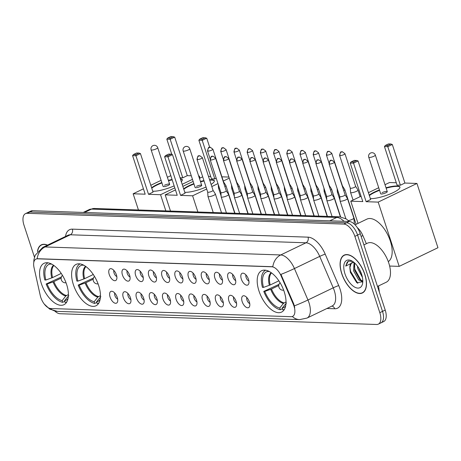 <?xml version="1.0" encoding="UTF-8"?>
<svg xmlns="http://www.w3.org/2000/svg" width="461" height="461" viewBox="0 0 461 461"><rect width="100%" height="100%" fill="white"/><g stroke="black" fill="none" stroke-linecap="round" stroke-linejoin="round"><path stroke-width="0.69" d="M98.666 285.526A22.964 11.583 -115.7 0 0 76.071 264.407A22.964 11.583 -115.7 0 0 73.391 284.668A22.964 11.583 -115.7 0 0 95.98 305.787A22.964 11.583 -115.7 0 0 98.666 285.526M66.62 284.437A22.964 11.583 -115.7 0 0 44.031 263.317A22.964 11.583 -115.7 0 0 41.352 283.578A22.964 11.583 -115.7 0 0 63.941 304.698A22.964 11.583 -115.7 0 0 66.62 284.437M284.241 291.836A22.964 11.583 -115.7 0 0 261.652 270.716A22.964 11.583 -115.7 0 0 258.973 290.977A22.964 11.583 -115.7 0 0 281.562 312.097A22.964 11.583 -115.7 0 0 284.241 291.836M241.328 279.061A6.5 3.279 64.3 0 1 243.304 273.2A6.5 3.279 64.3 0 1 248.479 279.303A6.5 3.279 64.3 0 1 248.577 284.166A6.5 3.279 64.3 0 1 245.01 284.477A6.5 3.279 64.3 0 1 241.328 279.061M245.938 274.894A3.901 1.965 -115.7 0 0 246.128 277.487A3.901 1.965 -115.7 0 0 248.9 281.049M228.12 278.611A6.5 3.279 64.3 0 1 230.097 272.751A6.5 3.279 64.3 0 1 235.271 278.853A6.5 3.279 64.3 0 1 235.369 283.717A6.5 3.279 64.3 0 1 231.802 284.028A6.5 3.279 64.3 0 1 228.12 278.611M232.73 274.445A3.901 1.965 -115.7 0 0 232.92 277.038A3.901 1.965 -115.7 0 0 235.692 280.599M214.912 278.162A6.5 3.279 64.3 0 1 216.889 272.301A6.5 3.279 64.3 0 1 222.064 278.404A6.5 3.279 64.3 0 1 222.162 283.267A6.5 3.279 64.3 0 1 218.595 283.578A6.5 3.279 64.3 0 1 214.912 278.162M219.522 273.995A3.901 1.965 -115.7 0 0 219.713 276.588A3.901 1.965 -115.7 0 0 222.484 280.15M201.705 277.712A6.5 3.279 64.3 0 1 203.681 271.852A6.5 3.279 64.3 0 1 208.856 277.954A6.5 3.279 64.3 0 1 208.954 282.818A6.5 3.279 64.3 0 1 205.387 283.129A6.5 3.279 64.3 0 1 201.705 277.712M206.315 273.546A3.901 1.965 -115.7 0 0 206.505 276.139A3.901 1.965 -115.7 0 0 209.277 279.7M188.497 277.263A6.5 3.279 64.3 0 1 190.474 271.402A6.5 3.279 64.3 0 1 195.648 277.505A6.5 3.279 64.3 0 1 195.746 282.368A6.5 3.279 64.3 0 1 192.179 282.679A6.5 3.279 64.3 0 1 188.497 277.263M193.107 273.096A3.901 1.965 -115.7 0 0 193.297 275.69A3.901 1.965 -115.7 0 0 196.069 279.251M175.289 276.813A6.5 3.279 64.3 0 1 177.266 270.953A6.5 3.279 64.3 0 1 182.441 277.055A6.5 3.279 64.3 0 1 182.539 281.919A6.5 3.279 64.3 0 1 178.972 282.23A6.5 3.279 64.3 0 1 175.289 276.813M179.899 272.647A3.901 1.965 -115.7 0 0 180.09 275.24A3.901 1.965 -115.7 0 0 182.861 278.801M162.082 276.364A6.5 3.279 64.3 0 1 164.053 270.503A6.5 3.279 64.3 0 1 169.233 276.606A6.5 3.279 64.3 0 1 169.331 281.469A6.5 3.279 64.3 0 1 165.764 281.78A6.5 3.279 64.3 0 1 162.082 276.364M166.692 272.197A3.901 1.965 -115.7 0 0 166.882 274.791A3.901 1.965 -115.7 0 0 169.654 278.352M148.874 275.914A6.5 3.279 64.3 0 1 150.845 270.054A6.5 3.279 64.3 0 1 156.025 276.156A6.5 3.279 64.3 0 1 156.123 281.02A6.5 3.279 64.3 0 1 152.556 281.331A6.5 3.279 64.3 0 1 148.874 275.914M153.484 271.754A3.901 1.965 -115.7 0 0 153.674 274.341A3.901 1.965 -115.7 0 0 156.446 277.902M135.667 275.465A6.5 3.279 64.3 0 1 137.637 269.604A6.5 3.279 64.3 0 1 142.818 275.707A6.5 3.279 64.3 0 1 142.916 280.576A6.5 3.279 64.3 0 1 139.349 280.882A6.5 3.279 64.3 0 1 135.667 275.465M140.277 271.304A3.901 1.965 -115.7 0 0 140.467 273.892A3.901 1.965 -115.7 0 0 143.238 277.453M122.459 275.015A6.5 3.279 64.3 0 1 124.43 269.155A6.5 3.279 64.3 0 1 129.61 275.257A6.5 3.279 64.3 0 1 129.708 280.127A6.5 3.279 64.3 0 1 126.141 280.432A6.5 3.279 64.3 0 1 122.459 275.015M127.069 270.855A3.901 1.965 -115.7 0 0 127.259 273.442A3.901 1.965 -115.7 0 0 130.031 277.003M109.251 274.566A6.5 3.279 64.3 0 1 111.222 268.705A6.5 3.279 64.3 0 1 116.403 274.814A6.5 3.279 64.3 0 1 116.5 279.677A6.5 3.279 64.3 0 1 112.933 279.988A6.5 3.279 64.3 0 1 109.251 274.566M113.861 270.405A3.901 1.965 -115.7 0 0 114.051 272.993A3.901 1.965 -115.7 0 0 116.823 276.554M242.181 301.65A6.5 3.279 64.3 0 1 244.157 295.789A6.5 3.279 64.3 0 1 249.332 301.892A6.5 3.279 64.3 0 1 249.43 306.755A6.5 3.279 64.3 0 1 245.863 307.066A6.5 3.279 64.3 0 1 242.181 301.65M246.791 297.483A3.901 1.965 -115.7 0 0 246.981 300.076A3.901 1.965 -115.7 0 0 249.753 303.638M228.973 301.2A6.5 3.279 64.3 0 1 230.949 295.34A6.5 3.279 64.3 0 1 236.124 301.442A6.5 3.279 64.3 0 1 236.222 306.306A6.5 3.279 64.3 0 1 232.655 306.617A6.5 3.279 64.3 0 1 228.973 301.2M233.583 297.034A3.901 1.965 -115.7 0 0 233.773 299.627A3.901 1.965 -115.7 0 0 236.545 303.188M215.765 300.751A6.5 3.279 64.3 0 1 217.742 294.89A6.5 3.279 64.3 0 1 222.917 300.993A6.5 3.279 64.3 0 1 223.015 305.856A6.5 3.279 64.3 0 1 219.448 306.167A6.5 3.279 64.3 0 1 215.765 300.751M220.375 296.584A3.901 1.965 -115.7 0 0 220.565 299.177A3.901 1.965 -115.7 0 0 223.337 302.739M202.558 300.301A6.5 3.279 64.3 0 1 204.534 294.441A6.5 3.279 64.3 0 1 209.709 300.543A6.5 3.279 64.3 0 1 209.807 305.407A6.5 3.279 64.3 0 1 206.24 305.718A6.5 3.279 64.3 0 1 202.558 300.301M207.168 296.135A3.901 1.965 -115.7 0 0 207.358 298.728A3.901 1.965 -115.7 0 0 210.13 302.289M189.35 299.852A6.5 3.279 64.3 0 1 191.327 293.991A6.5 3.279 64.3 0 1 196.501 300.094A6.5 3.279 64.3 0 1 196.599 304.957A6.5 3.279 64.3 0 1 193.032 305.268A6.5 3.279 64.3 0 1 189.35 299.852M193.96 295.685A3.901 1.965 -115.7 0 0 194.15 298.279A3.901 1.965 -115.7 0 0 196.922 301.84M176.142 299.402A6.5 3.279 64.3 0 1 178.119 293.542A6.5 3.279 64.3 0 1 183.294 299.644A6.5 3.279 64.3 0 1 183.392 304.508A6.5 3.279 64.3 0 1 179.825 304.819A6.5 3.279 64.3 0 1 176.142 299.402M180.752 295.236A3.901 1.965 -115.7 0 0 180.943 297.829A3.901 1.965 -115.7 0 0 183.714 301.39M162.935 298.953A6.5 3.279 64.3 0 1 164.905 293.092A6.5 3.279 64.3 0 1 170.086 299.195A6.5 3.279 64.3 0 1 170.184 304.058A6.5 3.279 64.3 0 1 166.617 304.369A6.5 3.279 64.3 0 1 162.935 298.953M167.545 294.786A3.901 1.965 -115.7 0 0 167.735 297.38A3.901 1.965 -115.7 0 0 170.507 300.941M149.727 298.503A6.5 3.279 64.3 0 1 151.698 292.643A6.5 3.279 64.3 0 1 156.878 298.745A6.5 3.279 64.3 0 1 156.976 303.609A6.5 3.279 64.3 0 1 153.409 303.92A6.5 3.279 64.3 0 1 149.727 298.503M154.337 294.343A3.901 1.965 -115.7 0 0 154.527 296.93A3.901 1.965 -115.7 0 0 157.299 300.491M136.519 298.054A6.5 3.279 64.3 0 1 138.49 292.193A6.5 3.279 64.3 0 1 143.671 298.296A6.5 3.279 64.3 0 1 143.769 303.165A6.5 3.279 64.3 0 1 140.202 303.471A6.5 3.279 64.3 0 1 136.519 298.054M141.129 293.893A3.901 1.965 -115.7 0 0 141.32 296.481A3.901 1.965 -115.7 0 0 144.091 300.042M123.312 297.604A6.5 3.279 64.3 0 1 125.283 291.744A6.5 3.279 64.3 0 1 130.463 297.852A6.5 3.279 64.3 0 1 130.561 302.716A6.5 3.279 64.3 0 1 126.994 303.021A6.5 3.279 64.3 0 1 123.312 297.604M127.922 293.444A3.901 1.965 -115.7 0 0 128.112 296.031A3.901 1.965 -115.7 0 0 130.884 299.592M110.104 297.155A6.5 3.279 64.3 0 1 112.075 291.294A6.5 3.279 64.3 0 1 117.255 297.403A6.5 3.279 64.3 0 1 117.353 302.266A6.5 3.279 64.3 0 1 113.786 302.577A6.5 3.279 64.3 0 1 110.104 297.155M114.714 292.994A3.901 1.965 -115.7 0 0 114.904 295.582A3.901 1.965 -115.7 0 0 117.676 299.143M293.271 304.185A11.698 5.901 64.3 0 1 293.985 306.069A11.698 5.901 64.3 0 1 292.62 316.39A11.698 5.901 64.3 0 1 291.093 316.695L50.779 308.524A11.698 5.901 64.3 0 1 40.28 295.582L34.028 267.564A11.698 5.901 64.3 0 1 35.912 259.122A11.698 5.901 64.3 0 1 37.439 258.823L271.875 266.792A11.698 5.901 64.3 0 1 281.141 275.966L293.271 304.185L293.761 303.949L294.712 307.545M357.275 227.607A12.994 6.558 64.3 0 1 362.865 235.577L366.362 243.713M364.847 274.439A21.01 10.603 -115.7 0 0 344.177 255.112A21.01 10.603 -115.7 0 0 341.722 273.65A21.01 10.603 -115.7 0 0 362.392 292.977A21.01 10.603 -115.7 0 0 364.847 274.439M47.523 245.114A21.01 10.603 -115.7 0 0 41.398 244.814A21.01 10.603 -115.7 0 0 37.456 251.568M47.327 245.206A20.797 10.494 -115.7 0 0 41.49 245.01L42.856 244.353A21.01 10.603 -115.7 0 0 42.815 244.37M54.847 311.1A12.994 6.558 -115.7 0 0 59.999 313.722L376.608 324.486A12.994 6.558 -115.7 0 0 378.308 324.146L383.696 321.553A12.994 6.558 -115.7 0 0 385.217 310.086L360.272 233.773A12.994 6.558 -115.7 0 0 349.184 221.476L32.575 210.712L29.879 212.008A12.994 6.558 -115.7 0 0 28.179 212.348A12.994 6.558 -115.7 0 1 29.879 212.008L346.488 222.778L29.879 212.008L27.182 213.31A12.994 6.558 -115.7 0 0 25.488 213.645A12.994 6.558 -115.7 0 0 23.966 225.112L34.46 257.209M360.272 233.773L357.575 235.07A12.994 6.558 -115.7 0 0 346.488 222.778A12.994 6.558 -115.7 0 1 357.575 235.07L382.521 311.382L357.575 235.07L354.878 236.366A12.994 6.558 -115.7 0 0 343.791 224.075L27.182 213.31M380.999 322.85A12.994 6.558 -115.7 0 0 382.521 311.382A12.994 6.558 -115.7 0 1 380.999 322.85M33.774 262.528L33.93 259.664L35.174 255.273L42.781 247.396A17.328 8.742 64.3 0 1 45.04 246.946A15.161 12.654 -88.1 0 0 37.145 258.702L272.814 266.717A15.161 12.654 91.9 0 1 280.709 254.956A17.328 8.742 64.3 0 1 294.435 268.55A15.161 1.095 156.7 0 1 280.939 274.387L293.761 303.949M378.308 324.146A12.994 6.558 -115.7 0 0 379.824 312.679L354.878 236.366M32.575 210.712A12.994 6.558 -115.7 0 0 30.875 211.052L25.488 213.645M341.843 273.655A20.797 10.494 -115.7 0 0 362.3 292.781A20.797 10.494 -115.7 0 0 364.732 274.433A20.797 10.494 -115.7 0 0 344.269 255.308A20.797 10.494 -115.7 0 0 341.843 273.655M377.49 286.437L386.272 282.213A21.661 10.931 -115.7 0 0 388.802 263.098A21.661 10.931 -115.7 0 0 367.486 243.172L363.908 244.895M362.432 277.389L357.869 268.769L357.39 266.089M362.807 281.469L358.693 279.971L353.587 270.832L354.042 262.465A10.834 5.463 -115.7 0 0 351.962 262.661A10.834 5.463 -115.7 0 0 349.853 267.674L351.224 263.438L352.233 262.551M362.813 281.072L359.764 279.452L354.659 270.313L354.636 262.983M361.735 274.652L359.015 268.538M352.7 261.456L348.355 261.093L345.704 266.095L353.708 262.194M349.853 267.674L350.348 272.313L356.802 282.766L362.801 281.671M361.631 274.33A15.161 7.653 -115.7 0 0 351.979 261.018A15.161 7.653 -115.7 0 0 344.943 273.759A15.161 7.653 -115.7 0 0 354.797 287.18A15.161 7.653 -115.7 0 0 362.646 283.192A15.161 7.653 -115.7 0 0 361.631 274.33M345.704 266.095L347.219 262.176L348.585 260.995M357.851 283.411L350.608 271.42L349.887 267.236M362.755 281.798L362.427 281.573M361.044 280.409L354.889 269.357L354.169 265.179M362.548 282.265L361.528 281.556M41.49 245.01A20.797 10.494 -115.7 0 0 37.641 251.349M267.57 270.722L267.806 271.46A19.84 10.009 -115.7 0 0 263.467 287.41L270.198 284.99L278.859 280.818M282.351 308.749L280.317 309.729A21.661 10.931 -115.7 0 1 263.773 291.392L279.009 284.368M388.295 261.641A23.828 12.021 -115.7 0 0 390.323 241.045A23.828 12.021 -115.7 0 0 366.875 219.131L355.056 224.818M265.588 270.267L265.674 270.221A21.661 10.931 -115.7 0 0 265.588 270.267A21.661 10.931 -115.7 0 0 262.459 287.376L263.467 287.41M263.773 291.392L264.781 291.427A19.84 10.009 -115.7 0 0 279.764 308.029L280.317 309.729M279.764 308.029L283.382 303.419L286.027 301.926M278.749 285.52L271.506 289.007L264.781 291.427M269.42 271.564L267.806 271.46M286.419 302.969L282.144 308.115L282.697 309.809A21.661 10.931 -115.7 0 0 284.368 309.308A21.661 10.931 -115.7 0 0 284.46 309.262L284.368 309.308M282.144 308.115A19.84 10.009 -115.7 0 0 285.676 305.856M386.018 187.771A16.896 3.728 161.9 0 1 397.002 185.99A16.896 3.728 161.9 0 1 399.918 187.068A16.896 3.728 161.9 0 1 389.28 194.317A16.896 3.728 161.9 0 1 370.707 198.639A16.896 3.728 161.9 0 1 370.367 198.622M369.244 195.193A16.896 3.728 161.9 0 1 379.426 189.926M404.908 183.046L400.39 185.224L397.054 185.109L384.451 146.552L385.338 145.44L388.508 143.913L390.888 143.993L392.305 144.489L404.908 183.046L416.946 183.455L437.95 247.724L399.186 266.372L389.637 266.049M385.01 184.7L389.528 182.527L396.281 182.758M378.712 187.731L368.42 192.681M361.055 196.225L350.763 201.175L362.807 201.584L350.204 163.027L353.541 163.136L353.478 161.995L351.092 161.915L350.204 163.027M366.143 201.699L370.661 199.527L358.059 160.964L353.541 163.136L366.143 201.699L378.181 202.108L416.946 183.455M358.024 223.389L350.763 201.175M378.181 202.108L399.186 266.372M392.305 144.489L387.787 146.661L400.39 185.224M390.888 143.993L387.718 145.52L387.787 146.661L384.451 146.552M385.338 145.44L387.718 145.52M351.092 161.915L354.261 160.388L356.641 160.468L353.478 161.995M358.059 160.964L356.641 160.468M387.28 191.643L375.335 155.092A3.463 0.766 161.9 0 1 373.946 156.233A3.463 0.766 161.9 0 1 369.342 157.466A3.463 0.766 161.9 0 1 368.748 157.247L380.694 193.793A3.463 0.766 -18.1 0 0 382.572 193.879A3.463 0.766 -18.1 0 0 385.892 192.784A3.463 0.766 -18.1 0 0 387.28 191.643A3.463 0.766 -18.1 0 0 385.396 191.557A3.463 0.766 -18.1 0 0 382.077 192.652M369.376 195.597A16.896 3.728 161.9 0 1 374.689 192.404A16.896 3.728 161.9 0 1 379.559 190.33M386.145 188.174A16.896 3.728 161.9 0 1 399.958 187.275M81.989 264.418L82.231 265.15A19.84 10.009 -115.7 0 0 77.886 281.101L84.617 278.68L93.278 274.508M96.775 302.439L94.736 303.419A21.661 10.931 -115.7 0 1 78.191 285.082L93.433 278.058M80.007 263.957L80.099 263.911A21.661 10.931 -115.7 0 0 80.007 263.957A21.661 10.931 -115.7 0 0 76.883 281.066L77.886 281.101M78.191 285.082L79.2 285.117A19.84 10.009 -115.7 0 0 94.182 301.719L94.736 303.419M94.182 301.719L97.807 297.109L100.452 295.616M93.174 279.21L85.93 282.697L79.2 285.117M83.839 265.254L82.231 265.15M100.838 296.659L96.568 301.805L97.121 303.499A21.661 10.931 -115.7 0 0 98.792 302.998A21.661 10.931 -115.7 0 0 98.885 302.952L98.792 302.998M96.568 301.805A19.84 10.009 -115.7 0 0 100.095 299.546M206.038 187.033A16.896 3.728 161.9 0 1 185.132 192.329A16.896 3.728 161.9 0 1 184.786 192.312M183.668 188.883A16.896 3.728 161.9 0 1 193.851 183.616M200.437 181.461A16.896 3.728 161.9 0 1 203.929 180.597M209.571 179.727A16.896 3.728 161.9 0 1 211.42 179.681A16.896 3.728 161.9 0 1 214.336 180.758A16.896 3.728 161.9 0 1 211.103 184.406M216.221 178.234L214.809 178.914L211.472 178.799L198.87 140.242L199.757 139.13L202.926 137.603L206.724 138.179L209.703 147.295M221.908 176.828L228.898 177.064M208.476 176.367L210.706 176.448M202.696 176.817L199.434 178.39M193.13 181.421L182.844 186.371M175.474 189.915L165.188 194.865L177.226 195.274L164.623 156.717L167.96 156.832L167.896 155.685L165.511 155.605L164.623 156.717M180.568 195.389L185.08 193.217L172.477 154.654L167.96 156.832L180.568 195.389L192.606 195.798L206.684 189.022M211.806 186.561L217.972 183.593M223.285 181.035L229.261 178.165M170.484 211.063L165.188 194.865M192.606 195.798L197.896 211.991M206.724 138.179L202.206 140.351L214.809 178.914M205.312 137.683L202.143 139.21L202.206 140.351L198.87 140.242M199.757 139.13L202.143 139.21M165.511 155.605L168.68 154.078L171.066 154.158L167.896 155.685M172.477 154.654L171.066 154.158M201.705 185.334L189.759 148.782A3.463 0.766 161.9 0 1 188.37 149.923A3.463 0.766 161.9 0 1 183.766 151.156A3.463 0.766 161.9 0 1 183.167 150.937L195.112 187.483A3.463 0.766 -18.1 0 0 196.997 187.569A3.463 0.766 -18.1 0 0 200.316 186.475A3.463 0.766 -18.1 0 0 201.705 185.334A3.463 0.766 -18.1 0 0 199.82 185.247A3.463 0.766 -18.1 0 0 196.501 186.342M183.795 189.287A16.896 3.728 161.9 0 1 189.108 186.094A16.896 3.728 161.9 0 1 193.983 184.02M200.57 181.865A16.896 3.728 161.9 0 1 204.062 181M209.703 180.13A16.896 3.728 161.9 0 1 214.377 180.966M49.949 263.323L50.186 264.061A19.84 10.009 -115.7 0 0 45.846 280.011L52.577 277.591L61.238 273.419M64.73 301.35L62.696 302.33A21.661 10.931 -115.7 0 1 46.152 283.993L61.394 276.969M47.967 262.868L48.059 262.822A21.661 10.931 -115.7 0 0 47.967 262.868A21.661 10.931 -115.7 0 0 44.838 279.977L45.846 280.011M46.152 283.993L47.16 284.028A19.84 10.009 -115.7 0 0 62.143 300.63L62.696 302.33M62.143 300.63L65.762 296.02L68.412 294.527M61.129 278.121L53.885 281.608L47.16 284.028M51.799 264.165L50.186 264.061M68.798 295.57L64.523 300.71L65.082 302.41A21.661 10.931 -115.7 0 0 66.747 301.909A21.661 10.931 -115.7 0 0 66.839 301.863L66.747 301.909M64.523 300.71A19.84 10.009 -115.7 0 0 68.055 298.457M174.154 185.869A16.896 3.728 161.9 0 1 153.092 191.24A16.896 3.728 161.9 0 1 152.747 191.223M151.623 187.794A16.896 3.728 161.9 0 1 161.805 182.527M168.398 180.372A16.896 3.728 161.9 0 1 172.062 179.467M171.82 154.423L166.83 139.153L167.718 138.041L170.887 136.514L174.684 137.09L187.287 175.647L191.292 175.785M198.662 176.039L199.325 176.056L199.999 178.119M180.326 178.666A16.896 3.728 161.9 0 1 182.297 179.669A16.896 3.728 161.9 0 1 181.3 181.64M187.287 175.647L182.769 177.825L180.02 177.727M170.812 175.653L167.389 177.301M161.091 180.332L150.805 185.282M143.434 188.826L133.143 193.776L145.186 194.185L132.584 155.628L135.92 155.737L135.857 154.596L133.471 154.516L132.584 155.628M148.523 194.3L153.04 192.128L140.438 153.565L135.92 155.737L148.523 194.3L160.561 194.709L174.805 187.858M182.17 184.314L192.462 179.364M198.76 176.333L199.325 176.056M138.438 209.974L133.143 193.776M160.561 194.709L165.856 210.902M174.684 137.09L170.167 139.262L182.769 177.825M173.267 136.594L170.103 138.121L170.167 139.262L166.83 139.153M167.718 138.041L170.103 138.121M133.471 154.516L136.64 152.989L139.02 153.069L135.857 154.596M140.438 153.565L139.02 153.069M169.66 184.244L157.714 147.693A3.463 0.766 161.9 0 1 156.325 148.834A3.463 0.766 161.9 0 1 151.721 150.067A3.463 0.766 161.9 0 1 151.127 149.848L163.073 186.394A3.463 0.766 -18.1 0 0 164.957 186.48A3.463 0.766 -18.1 0 0 168.277 185.385A3.463 0.766 -18.1 0 0 169.66 184.244A3.463 0.766 -18.1 0 0 167.781 184.158A3.463 0.766 -18.1 0 0 164.462 185.253M151.755 188.197A16.896 3.728 161.9 0 1 157.068 185.005A16.896 3.728 161.9 0 1 161.938 182.931M168.53 180.775A16.896 3.728 161.9 0 1 172.195 179.871M180.458 179.07A16.896 3.728 161.9 0 1 182.337 179.876M350.285 188.111L350.562 192.433A3.901 0.859 -18.1 0 0 350.573 192.485A3.901 0.859 -18.1 0 0 351.247 192.733A3.901 0.859 -18.1 0 0 356.428 191.344A3.901 0.859 -18.1 0 0 357.984 190.059A3.901 0.859 -18.1 0 0 357.967 190.013L355.638 186.365A2.818 0.622 -18.1 0 1 355.644 186.382A2.818 0.622 -18.1 0 1 354.515 187.304A2.818 0.622 -18.1 0 1 350.775 188.307A2.818 0.622 -18.1 0 1 350.291 188.128A2.818 0.622 -18.1 0 1 350.285 188.094M337.129 188.52L337.354 191.983A3.901 0.859 -18.1 0 0 337.366 192.035A3.901 0.859 -18.1 0 0 338.04 192.283A3.901 0.859 -18.1 0 0 338.362 192.277M343.745 190.624A3.901 0.859 -18.1 0 0 344.776 189.609A3.901 0.859 -18.1 0 0 344.759 189.569L342.431 185.916A2.818 0.622 -18.1 0 0 342.419 185.898M342.304 186.221A2.818 0.622 -18.1 0 0 342.437 185.933L331.747 153.236L329.171 151.294A2.818 2.351 -88.1 0 0 328.22 151.502A2.818 2.351 91.9 0 0 326.884 155.167A2.818 0.622 -18.1 0 0 329.978 154.447A2.818 0.622 -18.1 0 0 331.747 153.236M323.922 188.071L324.146 191.534A3.901 0.859 -18.1 0 0 324.158 191.586A3.901 0.859 -18.1 0 0 324.832 191.834A3.901 0.859 -18.1 0 0 325.155 191.828M330.537 190.174A3.901 0.859 -18.1 0 0 331.568 189.16A3.901 0.859 -18.1 0 0 331.551 189.119L329.223 185.466M329.096 185.771A2.818 0.622 -18.1 0 0 329.229 185.483A2.818 0.622 -18.1 0 0 329.212 185.449M310.714 187.621L310.939 191.085A3.901 0.859 -18.1 0 0 310.95 191.136A3.901 0.859 -18.1 0 0 311.624 191.384A3.901 0.859 -18.1 0 0 311.947 191.378M317.329 189.725A3.901 0.859 -18.1 0 0 318.361 188.71A3.901 0.859 -18.1 0 0 318.344 188.67L316.016 185.017A2.818 0.622 -18.1 0 1 316.021 185.034A2.818 0.622 -18.1 0 1 315.889 185.322M297.506 187.172L297.731 190.635A3.901 0.859 -18.1 0 0 297.743 190.687A3.901 0.859 -18.1 0 0 298.417 190.935A3.901 0.859 -18.1 0 0 298.74 190.929M304.122 189.275A3.901 0.859 -18.1 0 0 305.153 188.261A3.901 0.859 -18.1 0 0 305.136 188.221L302.808 184.567A2.818 0.622 -18.1 0 0 302.796 184.55M302.681 184.873A2.818 0.622 -18.1 0 0 302.814 184.584L292.124 151.888L289.543 149.952A2.818 2.351 -88.1 0 0 288.598 150.153A2.818 2.351 91.9 0 0 287.261 153.818A2.818 0.622 -18.1 0 0 290.355 153.098A2.818 0.622 -18.1 0 0 292.124 151.888M284.299 186.722L284.523 190.191A3.901 0.859 -18.1 0 0 284.535 190.237A3.901 0.859 -18.1 0 0 285.209 190.485A3.901 0.859 -18.1 0 0 285.532 190.479M290.914 188.826A3.901 0.859 -18.1 0 0 291.946 187.811A3.901 0.859 -18.1 0 0 291.922 187.771L289.6 184.118A2.818 0.622 -18.1 0 1 289.606 184.135A2.818 0.622 -18.1 0 1 289.473 184.423M271.091 186.273L271.316 189.742A3.901 0.859 -18.1 0 0 271.327 189.788A3.901 0.859 -18.1 0 0 271.996 190.036A3.901 0.859 -18.1 0 0 272.324 190.03M277.706 188.376A3.901 0.859 -18.1 0 0 278.738 187.368A3.901 0.859 -18.1 0 0 278.715 187.322L276.393 183.668A2.818 0.622 -18.1 0 0 276.381 183.651M276.266 183.974A2.818 0.622 -18.1 0 0 276.398 183.685L265.709 150.989L263.127 149.053A2.818 2.351 -88.1 0 0 262.182 149.255A2.818 2.351 91.9 0 0 260.84 152.919A2.818 0.622 -18.1 0 0 263.94 152.199A2.818 0.622 -18.1 0 0 265.709 150.989M257.883 185.823L258.108 189.292A3.901 0.859 -18.1 0 0 258.12 189.338A3.901 0.859 -18.1 0 0 258.788 189.586A3.901 0.859 -18.1 0 0 259.111 189.58M264.499 187.927A3.901 0.859 -18.1 0 0 265.53 186.918A3.901 0.859 -18.1 0 0 265.507 186.872L263.185 183.219M263.058 183.53A2.818 0.622 -18.1 0 0 263.191 183.236A2.818 0.622 -18.1 0 0 263.173 183.201M244.676 185.374L244.9 188.843A3.901 0.859 -18.1 0 0 244.912 188.889A3.901 0.859 -18.1 0 0 245.58 189.137A3.901 0.859 -18.1 0 0 245.903 189.137M251.291 187.477A3.901 0.859 -18.1 0 0 252.323 186.469A3.901 0.859 -18.1 0 0 252.3 186.423L249.977 182.769A2.818 0.622 -18.1 0 1 249.983 182.787A2.818 0.622 -18.1 0 1 249.85 183.08M231.468 184.924L231.693 188.393A3.901 0.859 -18.1 0 0 231.704 188.44A3.901 0.859 -18.1 0 0 232.373 188.687A3.901 0.859 -18.1 0 0 232.696 188.687M238.083 187.028A3.901 0.859 -18.1 0 0 239.115 186.019A3.901 0.859 -18.1 0 0 239.092 185.973L236.77 182.32A2.818 0.622 -18.1 0 0 236.758 182.308M236.643 182.631A2.818 0.622 -18.1 0 0 236.77 182.337L226.086 149.646L223.504 147.704A2.818 2.351 -88.1 0 0 222.554 147.906A2.818 2.351 91.9 0 0 221.217 151.571A2.818 0.622 -18.1 0 0 224.317 150.851A2.818 0.622 -18.1 0 0 226.086 149.646M218.26 184.475L218.485 187.944A3.901 0.859 -18.1 0 0 218.497 187.99A3.901 0.859 -18.1 0 0 219.165 188.238A3.901 0.859 -18.1 0 0 219.488 188.238M224.876 186.578A3.901 0.859 -18.1 0 0 225.907 185.57A3.901 0.859 -18.1 0 0 225.884 185.524L223.556 181.87A2.818 0.622 -18.1 0 1 223.562 181.888A2.818 0.622 -18.1 0 1 223.435 182.181M339.763 196.559A2.818 0.622 -18.1 0 0 339.769 196.593L340.045 200.898A3.901 0.859 -18.1 0 0 340.057 200.944A3.901 0.859 -18.1 0 0 340.725 201.192A3.901 0.859 -18.1 0 0 345.906 199.809A3.901 0.859 -18.1 0 0 347.467 198.524A3.901 0.859 -18.1 0 0 347.444 198.478L345.116 194.824A2.818 0.622 -18.1 0 0 345.11 194.813M329.569 164.076A2.818 0.622 -18.1 0 1 329.085 163.897L339.769 196.593A2.818 0.622 -18.1 0 0 340.258 196.772A2.818 0.622 -18.1 0 0 343.998 195.769A2.818 0.622 -18.1 0 0 345.122 194.842L334.438 162.145L331.857 160.209A2.818 2.351 -88.1 0 0 330.906 160.411A2.818 2.351 91.9 0 0 329.569 164.076A2.818 0.622 -18.1 0 0 332.663 163.355A2.818 0.622 -18.1 0 0 334.438 162.145M326.555 196.127L326.837 200.449A3.901 0.859 -18.1 0 0 326.849 200.495A3.901 0.859 -18.1 0 0 327.517 200.742A3.901 0.859 -18.1 0 0 332.698 199.359A3.901 0.859 -18.1 0 0 334.26 198.074A3.901 0.859 -18.1 0 0 334.237 198.028L331.908 194.375M326.555 196.109A2.818 0.622 -18.1 0 0 326.561 196.144A2.818 0.622 -18.1 0 0 327.051 196.323A2.818 0.622 -18.1 0 0 330.791 195.32A2.818 0.622 -18.1 0 0 331.914 194.392A2.818 0.622 -18.1 0 0 331.903 194.363M303.154 163.177A2.818 0.622 -18.1 0 0 306.248 162.456A2.818 0.622 -18.1 0 0 308.023 161.252L305.441 159.31A2.818 2.351 -88.1 0 0 304.49 159.512A2.818 2.351 91.9 0 0 303.154 163.177A2.818 0.622 -18.1 0 1 302.67 162.998L313.353 195.695A2.818 0.622 -18.1 0 1 313.347 195.66L313.63 199.999A3.901 0.859 -18.1 0 0 313.641 200.045A3.901 0.859 -18.1 0 0 314.31 200.293A3.901 0.859 -18.1 0 0 319.49 198.91A3.901 0.859 -18.1 0 0 321.052 197.625A3.901 0.859 -18.1 0 0 321.029 197.579L318.701 193.925A2.818 0.622 -18.1 0 0 318.695 193.914M313.353 195.695A2.818 0.622 -18.1 0 0 313.843 195.873A2.818 0.622 -18.1 0 0 317.583 194.87A2.818 0.622 -18.1 0 0 318.707 193.943L308.023 161.252M300.422 199.55A3.901 0.859 -18.1 0 0 300.428 199.596A3.901 0.859 -18.1 0 0 301.102 199.844A3.901 0.859 -18.1 0 0 306.283 198.46A3.901 0.859 -18.1 0 0 307.844 197.175A3.901 0.859 -18.1 0 0 307.821 197.129L305.493 193.476A2.818 0.622 -18.1 0 1 305.499 193.493A2.818 0.622 -18.1 0 1 304.375 194.421A2.818 0.622 -18.1 0 1 300.635 195.424A2.818 0.622 -18.1 0 1 300.146 195.245L300.422 199.55M300.14 195.21A2.818 0.622 -18.1 0 0 300.146 195.245L289.462 162.549A2.818 0.622 -18.1 0 0 289.946 162.727A2.818 0.622 -18.1 0 0 293.04 162.007A2.818 0.622 -18.1 0 0 294.815 160.803L292.234 158.861A2.818 2.351 -88.1 0 0 291.283 159.062A2.818 2.351 91.9 0 0 289.946 162.727M287.215 199.1A3.901 0.859 -18.1 0 0 287.22 199.146A3.901 0.859 -18.1 0 0 287.895 199.394A3.901 0.859 -18.1 0 0 293.075 198.011A3.901 0.859 -18.1 0 0 294.637 196.726A3.901 0.859 -18.1 0 0 294.614 196.68L292.286 193.026A2.818 0.622 -18.1 0 1 292.291 193.044A2.818 0.622 -18.1 0 1 291.168 193.972A2.818 0.622 -18.1 0 1 287.428 194.974A2.818 0.622 -18.1 0 1 286.938 194.796A2.818 0.622 -18.1 0 1 286.932 194.761L287.215 199.1M273.725 194.311A2.818 0.622 -18.1 0 0 273.73 194.346L274.007 198.651A3.901 0.859 -18.1 0 0 274.013 198.697A3.901 0.859 -18.1 0 0 274.687 198.95A3.901 0.859 -18.1 0 0 279.867 197.562A3.901 0.859 -18.1 0 0 281.429 196.277A3.901 0.859 -18.1 0 0 281.406 196.23L279.078 192.583A2.818 0.622 -18.1 0 0 279.072 192.565M263.531 161.834A2.818 0.622 -18.1 0 1 263.047 161.65L273.73 194.346A2.818 0.622 -18.1 0 0 274.22 194.525A2.818 0.622 -18.1 0 0 277.96 193.522A2.818 0.622 -18.1 0 0 279.084 192.594L268.4 159.904L265.818 157.962A2.818 2.351 -88.1 0 0 264.868 158.169A2.818 2.351 91.9 0 0 263.531 161.834A2.818 0.622 -18.1 0 0 266.625 161.114A2.818 0.622 -18.1 0 0 268.4 159.904M260.517 193.879L260.799 198.201A3.901 0.859 -18.1 0 0 260.805 198.253A3.901 0.859 -18.1 0 0 261.479 198.501A3.901 0.859 -18.1 0 0 266.66 197.112A3.901 0.859 -18.1 0 0 268.221 195.827A3.901 0.859 -18.1 0 0 268.198 195.781L265.87 192.133M260.517 193.862A2.818 0.622 -18.1 0 0 260.523 193.897A2.818 0.622 -18.1 0 0 261.007 194.075A2.818 0.622 -18.1 0 0 264.752 193.073A2.818 0.622 -18.1 0 0 265.876 192.151A2.818 0.622 -18.1 0 0 265.864 192.116M237.115 160.935A2.818 0.622 -18.1 0 0 240.21 160.215A2.818 0.622 -18.1 0 0 241.985 159.005L239.403 157.063A2.818 2.351 -88.1 0 0 238.452 157.27A2.818 2.351 91.9 0 0 237.115 160.935A2.818 0.622 -18.1 0 1 236.631 160.756L247.315 193.447A2.818 0.622 -18.1 0 1 247.309 193.413L247.592 197.752A3.901 0.859 -18.1 0 0 247.597 197.804A3.901 0.859 -18.1 0 0 248.272 198.051A3.901 0.859 -18.1 0 0 253.452 196.663A3.901 0.859 -18.1 0 0 255.014 195.378A3.901 0.859 -18.1 0 0 254.991 195.337L252.663 191.684A2.818 0.622 -18.1 0 0 252.657 191.667M247.315 193.447A2.818 0.622 -18.1 0 0 247.799 193.626A2.818 0.622 -18.1 0 0 251.545 192.629A2.818 0.622 -18.1 0 0 252.668 191.701L241.985 159.005M234.102 192.963A2.818 0.622 -18.1 0 0 234.107 192.998L234.384 197.302A3.901 0.859 -18.1 0 0 234.39 197.354A3.901 0.859 -18.1 0 0 235.064 197.602A3.901 0.859 -18.1 0 0 240.244 196.213A3.901 0.859 -18.1 0 0 241.806 194.928A3.901 0.859 -18.1 0 0 241.783 194.888L239.455 191.234M223.908 160.486A2.818 0.622 -18.1 0 0 227.002 159.765A2.818 0.622 -18.1 0 0 228.777 158.555L226.195 156.613A2.818 2.351 -88.1 0 0 225.245 156.821A2.818 2.351 91.9 0 0 223.908 160.486A2.818 0.622 -18.1 0 1 223.424 160.307L234.107 192.998A2.818 0.622 -18.1 0 0 234.591 193.176A2.818 0.622 -18.1 0 0 238.337 192.179A2.818 0.622 -18.1 0 0 239.461 191.252A2.818 0.622 -18.1 0 0 239.443 191.217M210.7 160.036A2.818 0.622 -18.1 0 0 213.795 159.316A2.818 0.622 -18.1 0 0 215.569 158.106L212.988 156.17A2.818 2.351 -88.1 0 0 212.037 156.371A2.818 2.351 91.9 0 0 210.7 160.036A2.818 0.622 -18.1 0 1 210.216 159.858L220.9 192.548A2.818 0.622 -18.1 0 1 220.894 192.514L221.176 196.853A3.901 0.859 -18.1 0 0 221.182 196.905A3.901 0.859 -18.1 0 0 221.856 197.152A3.901 0.859 -18.1 0 0 227.037 195.764A3.901 0.859 -18.1 0 0 228.598 194.479A3.901 0.859 -18.1 0 0 228.575 194.438L226.247 190.785M220.9 192.548A2.818 0.622 -18.1 0 0 221.384 192.727A2.818 0.622 -18.1 0 0 225.124 191.73A2.818 0.622 -18.1 0 0 226.253 190.802A2.818 0.622 -18.1 0 0 226.236 190.768M207.686 192.064A2.818 0.622 -18.1 0 0 207.692 192.099L207.969 196.403A3.901 0.859 -18.1 0 0 207.974 196.455A3.901 0.859 -18.1 0 0 208.649 196.703A3.901 0.859 -18.1 0 0 213.829 195.314A3.901 0.859 -18.1 0 0 215.385 194.029A3.901 0.859 -18.1 0 0 215.368 193.989L213.04 190.335M197.492 159.587A2.818 0.622 -18.1 0 0 200.587 158.866A2.818 0.622 -18.1 0 0 202.362 157.656L199.78 155.72A2.818 2.351 -88.1 0 0 198.829 155.922A2.818 2.351 91.9 0 0 197.492 159.587A2.818 0.622 -18.1 0 1 197.008 159.408L207.692 192.099A2.818 0.622 -18.1 0 0 208.176 192.283A2.818 0.622 -18.1 0 0 211.916 191.28A2.818 0.622 -18.1 0 0 213.045 190.353A2.818 0.622 -18.1 0 0 213.028 190.318M271.875 266.792L272.203 266.631M281.141 275.966L281.631 275.736M37.439 258.823L37.773 258.661M361.136 236.412L362.865 235.577M65.52 236.453A21.661 10.931 64.3 0 1 72.377 229.146L308.046 237.156A21.661 10.931 64.3 0 1 325.207 254.149A4.333 0.311 -23.3 0 0 319.715 256.391L294.435 268.55L307.954 299.99A17.328 8.742 64.3 0 1 309.014 302.785A17.328 8.742 64.3 0 1 306.991 318.078L332.272 305.914A17.328 8.742 -115.7 0 0 334.294 290.626A17.328 8.742 -115.7 0 0 333.234 287.831L319.715 256.391A17.328 8.742 -115.7 0 0 305.989 242.797L70.32 234.782A17.328 8.742 -115.7 0 0 68.061 235.231L42.781 247.396M294.383 305.856A15.161 1.095 156.7 0 0 307.954 299.99L333.234 287.831A4.333 0.311 -23.3 0 1 338.726 285.59A21.661 10.931 64.3 0 1 334.692 308.761L326.907 308.495M50.324 308.484A15.161 12.654 91.9 0 0 57.395 311.388L299.615 319.623A15.161 12.654 -88.1 0 1 292.32 316.517M72.377 229.146A4.333 3.619 91.9 0 1 70.32 234.782L45.04 246.946L280.709 254.956L305.989 242.797A4.333 3.619 91.9 0 0 308.046 237.156M325.207 254.149L338.726 285.59M379.824 312.679L385.217 310.086M343.791 224.075L349.184 221.476M334.692 308.761A4.333 3.619 91.9 0 0 331.891 306.098M344.021 221.303A17.328 8.742 -115.7 0 0 336.772 217.442L329.753 220.819M94.43 208.476A8.667 7.232 91.9 0 0 91.509 209.104A17.328 8.742 -115.7 0 0 89.244 209.553L94.43 208.476L339.688 216.814A8.667 7.232 91.9 0 0 336.772 217.442L91.509 209.104L84.49 212.481M271.512 272.9A16.982 8.569 -115.7 0 0 270.198 284.99M270.682 289.341A17.184 8.673 -115.7 0 0 283.382 303.419M271.172 272.653A17.184 8.673 -115.7 0 0 269.368 285.324M271.506 289.007A16.982 8.569 -115.7 0 0 284.034 302.889M85.936 266.591A16.982 8.569 -115.7 0 0 84.617 278.68M85.106 283.031A17.184 8.673 -115.7 0 0 97.807 297.109M85.59 266.343A17.184 8.673 -115.7 0 0 83.793 279.014M85.93 282.697A16.982 8.569 -115.7 0 0 98.452 296.579M53.891 265.501A16.982 8.569 -115.7 0 0 52.577 277.591M53.061 281.942A17.184 8.673 -115.7 0 0 65.762 296.02M53.551 265.254A17.184 8.673 -115.7 0 0 51.747 277.925M53.885 281.608A16.982 8.569 -115.7 0 0 66.413 295.489M340.091 155.616A2.818 0.622 -18.1 0 0 343.186 154.896A2.818 0.622 -18.1 0 0 344.955 153.686L342.379 151.744A2.818 2.351 -88.1 0 0 341.428 151.951A2.818 2.351 91.9 0 0 340.091 155.616A2.818 0.622 -18.1 0 1 339.601 155.438L350.291 188.128M328.952 162.808L326.394 154.988A2.818 0.622 -18.1 0 0 326.884 155.167M313.676 154.717A2.818 0.622 -18.1 0 0 316.77 153.997A2.818 0.622 -18.1 0 0 318.539 152.787L315.958 150.845A2.818 2.351 -88.1 0 0 315.013 151.052A2.818 2.351 91.9 0 0 313.676 154.717A2.818 0.622 -18.1 0 1 313.186 154.539L315.745 162.364M300.468 154.268A2.818 0.622 -18.1 0 0 303.563 153.548A2.818 0.622 -18.1 0 0 305.332 152.337L302.75 150.401A2.818 2.351 -88.1 0 0 301.805 150.603A2.818 2.351 91.9 0 0 300.468 154.268A2.818 0.622 -18.1 0 1 299.978 154.089L302.537 161.915M289.329 161.465L286.771 153.64A2.818 0.622 -18.1 0 0 287.261 153.818M274.053 153.369A2.818 0.622 -18.1 0 0 277.147 152.649A2.818 0.622 -18.1 0 0 278.917 151.439L276.335 149.502A2.818 2.351 -88.1 0 0 275.39 149.704A2.818 2.351 91.9 0 0 274.053 153.369A2.818 0.622 -18.1 0 1 273.563 153.19L276.122 161.016M262.914 160.566L260.356 152.741A2.818 0.622 -18.1 0 0 260.84 152.919M247.632 152.47A2.818 0.622 -18.1 0 0 250.732 151.75A2.818 0.622 -18.1 0 0 252.501 150.54L249.92 148.603A2.818 2.351 -88.1 0 0 248.975 148.805A2.818 2.351 91.9 0 0 247.632 152.47A2.818 0.622 -18.1 0 1 247.148 152.291L249.706 160.117M234.424 152.021A2.818 0.622 -18.1 0 0 237.524 151.3A2.818 0.622 -18.1 0 0 239.294 150.09L236.712 148.154A2.818 2.351 -88.1 0 0 235.767 148.356A2.818 2.351 91.9 0 0 234.424 152.021A2.818 0.622 -18.1 0 1 233.94 151.842L236.499 159.667M223.291 159.218L220.733 151.392A2.818 0.622 -18.1 0 0 221.217 151.571M208.009 151.122A2.818 0.622 -18.1 0 0 211.103 150.401A2.818 0.622 -18.1 0 0 212.878 149.197L210.297 147.255A2.818 2.351 -88.1 0 0 209.346 147.457A2.818 2.351 91.9 0 0 208.009 151.122A2.818 0.622 -18.1 0 1 207.525 150.943L210.083 158.768M348.412 220.589A3.901 0.859 -18.1 0 0 352.175 219.378A3.901 0.859 -18.1 0 0 353.846 218.041L354.423 224.184M316.361 163.626A2.818 0.622 -18.1 0 0 319.456 162.906A2.818 0.622 -18.1 0 0 321.231 161.702L318.649 159.76A2.818 2.351 -88.1 0 0 317.698 159.961A2.818 2.351 91.9 0 0 316.361 163.626A2.818 0.622 -18.1 0 1 315.877 163.448L326.561 196.144M276.738 162.278A2.818 0.622 -18.1 0 0 279.833 161.557A2.818 0.622 -18.1 0 0 281.608 160.353L279.026 158.411A2.818 2.351 -88.1 0 0 278.075 158.613A2.818 2.351 91.9 0 0 276.738 162.278A2.818 0.622 -18.1 0 1 276.254 162.099L286.938 194.796M250.323 161.385A2.818 0.622 -18.1 0 0 253.417 160.664A2.818 0.622 -18.1 0 0 255.192 159.454L252.611 157.512A2.818 2.351 -88.1 0 0 251.66 157.72A2.818 2.351 91.9 0 0 250.323 161.385A2.818 0.622 -18.1 0 1 249.839 161.206L260.523 193.897M44.21 304.012L49.69 309.124L57.395 311.388M299.615 319.623L306.991 318.078M378.539 285.935L379.345 292.118M89.244 209.553L83.251 212.435M339.688 216.814L346.263 218.952L349.357 221.487M363.671 292.124L362.3 292.781M345.641 254.645L344.269 255.308M375.335 155.092A3.463 3.463 0 0 0 372.16 152.706A3.463 3.463 0 0 0 368.748 157.247M280.086 282.749A4.333 4.333 0 0 0 283.665 290.182M189.759 148.782A3.463 3.463 0 0 0 186.578 146.396A3.463 3.463 0 0 0 183.167 150.937M94.511 276.439A4.333 4.333 0 0 0 98.084 283.878M157.714 147.693A3.463 3.463 0 0 0 154.539 145.307A3.463 3.463 0 0 0 151.127 149.848M62.466 275.35A4.333 4.333 0 0 0 66.044 282.783M353.057 200.074L350.573 192.485M360.145 196.663L357.984 190.059M344.955 153.686L355.644 186.382M339.601 155.438C340.898 149.548 341.215 152.845 342.379 151.744M339.993 200.068L337.366 192.035M356.117 224.305L344.776 189.609M326.394 154.988C327.685 149.099 328.007 152.395 329.171 151.294M326.786 199.619L324.158 191.586M340.633 216.883L331.568 189.16M318.539 152.787L329.229 185.483M313.186 154.539C314.477 148.649 314.8 151.946 315.958 150.845M313.578 199.169L310.95 191.136M327.408 216.399L318.361 188.71M305.332 152.337L316.021 185.034M299.978 154.089C301.269 148.206 301.592 151.502 302.75 150.401M300.37 198.72L297.743 190.687M314.2 215.95L305.153 188.261M286.771 153.64C288.062 147.756 288.384 151.052 289.543 149.952M287.163 198.27L284.535 190.237M300.993 215.5L291.946 187.811M278.917 151.439L289.606 184.135M273.563 153.19C274.854 147.307 275.177 150.603 276.335 149.502M273.955 197.821L271.327 189.788M287.785 215.051L278.738 187.368M260.356 152.741C261.646 146.857 261.969 150.153 263.127 149.053M260.742 197.371L258.12 189.338M274.577 214.601L265.53 186.918M252.501 150.54L263.191 183.236M247.148 152.291C248.439 146.408 248.761 149.704 249.92 148.603M247.534 196.922L244.912 188.889M261.37 214.152L252.323 186.469M239.294 150.09L249.983 182.787M233.94 151.842C235.231 145.958 235.554 149.255 236.712 148.154M234.326 196.472L231.704 188.44M248.162 213.702L239.115 186.019M220.733 151.392C222.023 145.509 222.346 148.805 223.504 147.704M221.119 196.029L218.497 187.99M234.954 213.253L225.907 185.57M212.878 149.197L223.562 181.888M207.525 150.943C208.816 145.059 209.138 148.356 210.297 147.255M345.859 218.704L340.057 200.944M353.846 218.041L347.467 198.524M329.085 163.897C330.376 158.014 330.698 161.31 331.857 160.209M332.099 216.555L326.849 200.495M340.397 216.86L334.26 198.074M321.231 161.702L331.914 194.392M315.877 163.448C317.168 157.564 317.491 160.86 318.649 159.76M318.885 216.105L313.641 200.045M327.183 216.388L321.052 197.625M302.67 162.998C303.96 157.115 304.283 160.411 305.441 159.31M305.678 215.656L300.428 199.596M313.976 215.938L307.844 197.175M294.815 160.803L305.499 193.493M289.462 162.549C290.753 156.665 291.075 159.961 292.234 158.861M292.47 215.206L287.22 199.146M300.768 215.489L294.637 196.726M281.608 160.353L292.291 193.044M276.254 162.099C277.545 156.216 277.868 159.512 279.026 158.411M279.262 214.757L274.013 198.697M287.56 215.039L281.429 196.277M263.047 161.65C264.337 155.766 264.66 159.062 265.818 157.962M266.055 214.313L260.805 198.253M274.353 214.596L268.221 195.827M255.192 159.454L265.876 192.151M249.839 161.206C251.13 155.317 251.452 158.613 252.611 157.512M252.847 213.864L247.597 197.804M261.145 214.146L255.014 195.378M236.631 160.756C237.922 154.867 238.239 158.163 239.403 157.063M239.639 213.414L234.39 197.354M247.937 213.697L241.806 194.928M228.777 158.555L239.461 191.252M223.424 160.307C224.714 154.418 225.031 157.714 226.195 156.613M226.432 212.965L221.182 196.905M234.73 213.247L228.598 194.479M215.569 158.106L226.253 190.802M210.216 159.858C211.507 153.974 211.824 157.27 212.988 156.17M213.224 212.515L207.974 196.455M221.522 212.798L215.385 194.029M202.362 157.656L213.045 190.353M197.008 159.408C198.299 153.525 198.616 156.821 199.78 155.72"/></g></svg>
